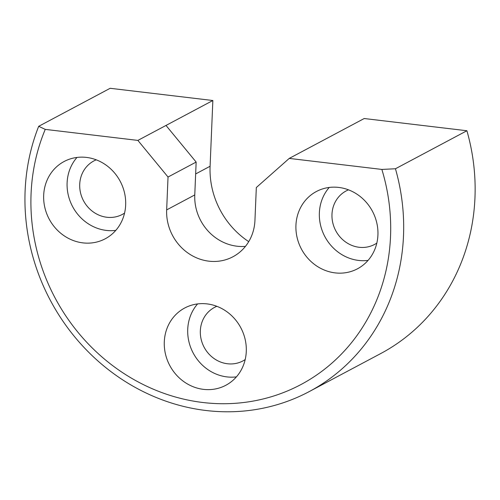 <?xml version="1.0" encoding="UTF-8"?>
<svg xmlns="http://www.w3.org/2000/svg" width="500" height="500" viewBox="0 0 500 500"><rect width="100%" height="100%" fill="white"/><g stroke="black" fill="none" stroke-linecap="round" stroke-linejoin="round"><path stroke-width="0.75" d="M38.694 126.312A202 185.644 -118 0 0 206.05 410.506A202 185.644 -118 0 0 309.194 391.606L380.656 353.587A202 185.644 -118 0 0 466.9 130.744L395.444 168.762L381.863 169.431A191.9 176.363 62 0 1 202.95 402.512A191.9 176.363 62 0 1 45.25 129.381L38.694 126.312L110.156 88.294L212.85 100.512L210.094 166.256A80.8 74.256 -118 0 0 248.731 241.637M381.863 169.431L289.231 158.412L256.325 187.531L254.944 220.4A47.131 43.319 62 0 1 232.938 256.762A47.131 43.319 62 0 1 208.869 261.169A47.131 43.319 62 0 1 166.656 209.9L168.031 177.025L137.875 140.406L45.25 129.381M245.444 246.369A47.131 43.319 62 0 1 236.988 246.213A47.131 43.319 62 0 1 194.769 194.938L196.15 162.069L168.031 177.025M309.194 391.606A202 185.644 -118 0 0 395.444 168.762M348.488 189.838A30.3 27.844 -118 0 0 346.125 190.944A30.3 27.844 -118 0 0 332.769 222.744A30.3 27.844 -118 0 0 359.119 247.275A30.3 27.844 -118 0 0 374.588 244.438A30.3 27.844 -118 0 0 376.825 243.1M335.138 272.887A43.769 40.225 62 0 1 297.081 237.456A43.769 40.225 62 0 1 316.369 191.519A43.769 40.225 62 0 1 338.719 187.425A43.769 40.225 62 0 1 376.781 222.856A43.769 40.225 62 0 1 357.488 268.794A43.769 40.225 62 0 1 335.138 272.887M368.05 260.4A43.769 40.225 62 0 1 358.569 260.425A43.769 40.225 62 0 1 322.706 231.981A43.769 40.225 62 0 1 329.237 187.45M245.188 359.575A30.3 27.844 62 0 1 242.95 360.919A30.3 27.844 62 0 1 213.994 358.494A30.3 27.844 62 0 1 200.338 330.794A30.3 27.844 62 0 1 214.488 307.419A30.3 27.844 62 0 1 216.844 306.312M246.281 351.512A43.769 40.225 62 0 1 225.844 385.269A43.769 40.225 62 0 1 184.025 381.769A43.769 40.225 62 0 1 164.3 341.756A43.769 40.225 62 0 1 184.731 307.994A43.769 40.225 62 0 1 226.556 311.5A43.769 40.225 62 0 1 246.281 351.512M197.594 303.925A43.769 40.225 -118 0 0 187.725 329.288A43.769 40.225 -118 0 0 236.412 376.875M124.569 213.088A30.3 27.844 62 0 1 122.331 214.425A30.3 27.844 62 0 1 106.862 217.262A30.3 27.844 62 0 1 80.512 192.731A30.3 27.844 62 0 1 93.869 160.931A30.3 27.844 62 0 1 96.225 159.825M82.881 242.875A43.769 40.225 62 0 1 44.819 207.444A43.769 40.225 62 0 1 64.112 161.506A43.769 40.225 62 0 1 86.463 157.413A43.769 40.225 62 0 1 124.519 192.844A43.769 40.225 62 0 1 105.231 238.781A43.769 40.225 62 0 1 82.881 242.875M76.975 157.438A43.769 40.225 -118 0 0 70.45 201.969A43.769 40.225 -118 0 0 106.306 230.413A43.769 40.225 -118 0 0 115.794 230.387M289.231 158.412L364.206 118.525L466.9 130.744M137.875 140.406L165.994 125.444L196.15 162.069M212.85 100.512L165.994 125.444M195.65 173.944L210.094 166.256M166.656 209.9L194.769 194.938"/></g></svg>
